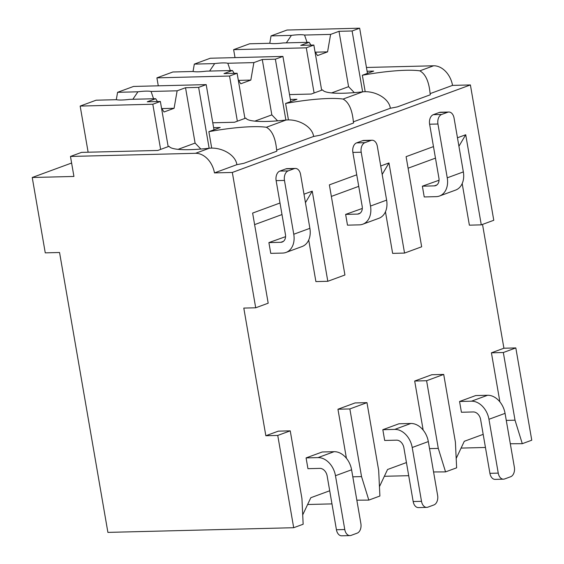 <?xml version="1.0" encoding="UTF-8"?>
<svg xmlns="http://www.w3.org/2000/svg" width="564" height="564" viewBox="0 0 564 564"><rect width="100%" height="100%" fill="white"/><g stroke="black" fill="none" stroke-linecap="round" stroke-linejoin="round"><path stroke-width="0.85" d="M462.191 183.575L469.375 225.17L481.282 224.867L493.775 220.277L470.397 84.938L452.532 85.39A20.565 15.115 -110.2 0 0 433.596 65.784L366.445 67.476M515.82 347.925L503.335 352.514L515.024 420.187L522.292 443.685L531.76 440.202L515.82 347.925L503.913 348.228L482.523 224.409M243.796 308.092L255.703 307.789L232.326 172.45L214.461 172.901A20.565 15.115 -110.2 0 0 195.525 153.302L70.472 156.454L73.926 176.447L32.24 177.498L45.261 252.855L59.551 252.496L107.9 532.395L293.689 527.714L277.749 435.436L265.841 435.739L243.796 308.092M279.998 203.012L252.623 213.079L268.189 303.199L255.703 307.789M308.712 239.996L315.896 281.584L327.811 281.288L344.928 274.992L329.362 184.872L356.737 174.805M385.452 211.782L392.636 253.377L404.543 253.074L421.668 246.785L406.101 156.658L433.476 146.598M293.689 527.714L303.157 524.238L301.93 498.52L290.241 430.847L278.327 431.15L265.841 435.739M457.46 137.778L465.716 134.747L481.282 224.867M380.721 165.985L388.977 162.954L404.543 253.074M303.989 194.199L312.244 191.161L327.811 281.288M470.397 84.938L232.326 172.45M408.096 168.206L435.471 158.139M465.716 134.747L458.927 146.252M483.179 434.358L464.292 441.295L456.184 458.469M443.713 374.433L426.596 380.728L438.284 448.394L445.553 471.892L456.636 467.817L455.402 442.098L443.713 374.433L431.805 374.729L414.688 381.024L423.155 430.064M445.553 471.892L433.575 471.962M406.44 462.565L387.56 469.502L379.445 486.676M366.974 402.64L349.856 408.935L361.545 476.601L368.814 500.099L379.896 496.024L378.663 470.313L366.974 402.64L355.066 402.943L337.949 409.231L346.416 458.271M368.814 500.099L356.836 500.169M329.707 490.772L310.82 497.716L302.713 514.89M254.618 224.62L281.993 214.56M331.357 196.413L358.732 186.353M503.913 348.228L491.42 352.817L499.894 401.857M522.292 443.685L510.314 443.755M285.56 236.661L268.894 242.598L270.755 253.363L282.663 253.067A18.986 13.952 -110.2 0 0 286.026 252.432A18.986 13.952 -110.2 0 0 293.766 234.25L309.883 228.328L300.584 174.502A7.91 5.203 88.6 0 0 295.346 168.446A7.91 5.203 88.6 0 0 294.218 168.664L288.176 170.885A7.91 5.203 88.6 0 0 284.467 180.424L293.766 234.25M306.083 457.912L307.944 468.677L319.851 468.374A7.91 5.816 69.8 0 1 327.141 475.917L336.433 529.744A7.91 5.203 -91.4 0 0 341.671 535.8L350.004 535.588A7.91 5.203 88.6 0 0 351.139 535.37L357.181 533.149A7.91 5.203 88.6 0 0 360.882 523.611L351.591 469.784L335.474 475.706A18.986 13.952 -110.2 0 0 317.997 457.608L306.083 457.912L322.199 451.99L334.107 451.686A18.986 13.952 69.8 0 1 351.591 469.784M362.299 208.454L345.633 214.391L347.494 225.156L359.402 224.86A18.986 13.952 -110.2 0 0 362.765 224.218A18.986 13.952 -110.2 0 0 370.506 206.043L386.622 200.121L377.323 146.287A7.91 5.203 88.6 0 0 372.085 140.232A7.91 5.203 88.6 0 0 370.957 140.45L364.915 142.671A7.91 5.203 88.6 0 0 361.207 152.217L370.506 206.043M382.822 429.705L384.683 440.47L396.591 440.167A7.91 5.816 69.8 0 1 403.873 447.703L413.172 501.537A7.91 5.203 -91.4 0 0 418.41 507.593L426.744 507.381A7.91 5.203 88.6 0 0 427.872 507.163L433.913 504.942A7.91 5.203 88.6 0 0 437.622 495.404L428.323 441.577L412.214 447.499A18.986 13.952 -110.2 0 0 394.737 429.401L382.822 429.705L398.938 423.775L410.846 423.479A18.986 13.952 69.8 0 1 428.323 441.577M439.039 180.247L422.373 186.183L424.227 196.949L436.141 196.646A18.986 13.952 -110.2 0 0 439.504 196.011A18.986 13.952 -110.2 0 0 447.245 177.829L463.354 171.907L454.062 118.08A7.91 5.203 88.6 0 0 448.824 112.025A7.91 5.203 88.6 0 0 447.696 112.243L441.654 114.464A7.91 5.203 88.6 0 0 437.946 124.002L447.245 177.829M459.561 401.49L461.422 412.256L473.33 411.96A7.91 5.816 69.8 0 1 480.613 419.496L489.912 473.323A7.91 5.203 -91.4 0 0 495.143 479.386L503.483 479.174A7.91 5.203 88.6 0 0 504.611 478.956L510.653 476.735A7.91 5.203 88.6 0 0 514.361 467.189L505.062 413.363L488.953 419.285A18.986 13.952 -110.2 0 0 471.469 401.194L459.561 401.49L475.671 395.568L487.585 395.272A18.986 13.952 69.8 0 1 505.062 413.363M461.091 448.084L485.449 447.471M71.607 163.024L32.24 177.498M214.461 172.901L236.88 164.66C235.555 154.74 221.462 146.978 209.293 148.24A60.122 9.863 -9.8 0 1 169.115 146.287L157.772 150.461L81.547 152.379L70.472 156.454M213.622 127.675L220.207 127.506L208.87 131.673L211.704 148.092M236.88 164.66A60.122 9.863 -9.8 0 0 243.895 163.306L276.769 151.222A60.122 9.863 -9.8 0 0 276.797 150.525A60.122 9.863 -9.8 0 0 276.635 150.045L313.619 136.453C312.294 126.533 298.201 118.771 286.033 120.033A60.122 9.863 -9.8 0 1 245.848 118.08L234.511 122.247L212.783 122.797M286.033 120.033L266.349 127.267A60.122 9.863 -9.8 0 0 208.87 131.673M452.532 85.39L430.113 93.631A60.122 9.863 -9.8 0 1 430.269 94.103A60.122 9.863 -9.8 0 1 430.247 94.801L397.366 106.892A60.122 9.863 -9.8 0 1 390.351 108.246C389.026 98.326 374.933 90.564 362.772 91.819A60.122 9.863 -9.8 0 1 322.587 89.873L311.25 94.04L289.522 94.59M362.772 91.819L343.088 99.06A60.122 9.863 -9.8 0 0 285.61 103.466L288.444 119.885M290.361 99.461L296.946 99.299L285.61 103.466M367.101 71.254L373.685 71.092L362.349 75.259L365.183 91.678M433.596 65.784L419.827 70.845A60.122 9.863 -9.8 0 0 362.349 75.259M266.349 127.267C272.081 130.411 275.514 138.004 276.635 150.045M313.619 136.453A60.122 9.863 -9.8 0 0 320.627 135.099L353.508 123.015A60.122 9.863 -9.8 0 0 353.536 122.317A60.122 9.863 -9.8 0 0 353.374 121.838L390.351 108.246M343.088 99.06C348.82 102.204 352.253 109.797 353.374 121.838M419.827 70.845C425.559 73.997 428.992 81.59 430.113 93.631M290.241 430.847L277.749 435.436M349.856 408.935L337.949 409.231M426.596 380.728L414.688 381.024M503.335 352.514L491.42 352.817M307.613 504.505L331.97 503.892M384.352 476.291L408.71 475.678M361.545 476.601L352.803 476.82M312.244 191.161L305.448 202.673M388.977 162.954L382.188 174.459M438.284 448.394L429.542 448.613M515.024 420.187L506.282 420.406M244.91 118.426L237.106 73.249L224.007 73.581L232.403 70.493L206.339 71.149A18.986 3.116 -9.8 0 1 198.422 71.811A18.986 3.116 -9.8 0 1 193.205 71.48L172.859 71.995L156.905 77.86L229.555 76.027L237.106 73.249M237.352 121.204L229.555 76.027M285.885 120.047L275.373 59.185L282.924 56.407L210.273 58.24L194.319 64.106L193.036 71.487M290.728 101.583L282.924 56.407M275.373 59.185L262.274 59.516L253.87 62.604L227.807 63.26A18.986 3.116 -9.8 0 0 222.59 62.928A18.986 3.116 -9.8 0 0 214.672 63.591L194.319 64.106M253.87 62.604L250.832 80.074L240.757 83.782L238.227 79.757M238.621 80.384L250.832 80.074M230.316 70.549L227.807 63.26M214.672 63.591L209.589 71.071M262.274 59.516L271.834 114.88L277.594 120.844M254.829 121.133L271.834 114.88M234.187 73.327L232.403 70.493M158.28 85.827L156.905 77.86M321.649 90.219L313.845 45.042L300.739 45.374L309.142 42.286L283.079 42.942A18.986 3.116 -9.8 0 1 275.161 43.604A18.986 3.116 -9.8 0 1 269.944 43.273L249.591 43.788L233.637 49.653L306.287 47.82L313.845 45.042M314.092 92.997L306.287 47.82M362.624 91.84L352.112 30.978L359.663 28.2L287.013 30.033L271.058 35.899L269.775 43.28M367.467 73.376L359.663 28.2M352.112 30.978L339.013 31.309L330.61 34.397L304.546 35.053A18.986 3.116 -9.8 0 0 299.329 34.721A18.986 3.116 -9.8 0 0 291.405 35.384L271.058 35.899M330.61 34.397L327.571 51.867L317.497 55.568L314.966 51.543M315.361 52.177L327.571 51.867M307.056 42.335L304.546 35.053M291.405 35.384L286.329 42.857M339.013 31.309L348.573 86.673L354.333 92.63M331.569 92.926L348.573 86.673M310.926 45.12L309.142 42.286M235.019 57.613L233.637 49.653M168.171 146.64L160.366 101.464L147.267 101.795L155.664 98.7L129.6 99.363A18.986 3.116 -9.8 0 1 121.683 100.025A18.986 3.116 -9.8 0 1 116.466 99.694L96.12 100.202L80.166 106.067L152.816 104.241L160.366 101.464M160.62 149.411L152.816 104.241M209.145 148.254L198.634 87.392L206.191 84.614L133.541 86.447L117.587 92.313L116.297 99.694M213.989 129.79L206.191 84.614M198.634 87.392L185.535 87.723L177.131 90.811L151.067 91.467A18.986 3.116 -9.8 0 0 145.85 91.135A18.986 3.116 -9.8 0 0 137.933 91.798L117.587 92.313M177.131 90.811L174.093 108.288L164.018 111.989L161.487 107.964M161.889 108.591L174.093 108.288M153.577 98.756L151.067 91.467M137.933 91.798L132.85 99.278M185.535 87.723L195.095 143.087L200.854 149.051M178.09 149.34L195.095 143.087M157.448 101.534L155.664 98.7M88.132 152.217L80.166 106.067M268.894 242.598L280.801 242.301A7.91 5.816 69.8 0 0 282.204 242.034A7.91 5.816 69.8 0 0 285.433 234.462L276.134 180.635A7.91 5.203 -91.4 0 1 279.843 171.089L285.885 168.869A7.91 5.203 -91.4 0 1 287.013 168.65L295.346 168.446M335.474 475.706L344.773 529.533A7.91 5.203 88.6 0 0 350.004 535.588M309.883 228.328A18.986 13.952 69.8 0 1 302.142 246.51L286.026 252.432M345.633 214.391L357.541 214.094A7.91 5.816 69.8 0 0 358.944 213.827A7.91 5.816 69.8 0 0 362.173 206.255L352.874 152.421A7.91 5.203 -91.4 0 1 356.582 142.882L362.624 140.662A7.91 5.203 -91.4 0 1 363.752 140.443L372.085 140.232M412.214 447.499L421.512 501.325A7.91 5.203 88.6 0 0 426.744 507.381M386.622 200.121A18.986 13.952 69.8 0 1 378.881 218.296L362.765 224.218M422.373 186.183L434.28 185.88A7.91 5.816 69.8 0 0 435.683 185.619A7.91 5.816 69.8 0 0 438.905 178.041L429.613 124.214A7.91 5.203 -91.4 0 1 433.314 114.675L439.356 112.455A7.91 5.203 -91.4 0 1 440.491 112.236L448.824 112.025M488.953 419.285L498.245 473.118A7.91 5.203 88.6 0 0 503.483 479.174M463.354 171.907A18.986 13.952 69.8 0 1 455.613 190.089L439.504 196.011M209.293 148.24L195.525 153.302M284.467 180.424L276.134 180.635M288.176 170.885L279.843 171.089M344.773 529.533L336.433 529.744M334.107 451.686L317.997 457.608M294.218 168.664L285.885 168.869M283.445 241.329L280.801 242.301M361.207 152.217L352.874 152.421M364.915 142.671L356.582 142.882M421.512 501.325L413.172 501.537M410.846 423.479L394.737 429.401M370.957 140.45L362.624 140.662M360.184 213.121L357.541 214.094M437.946 124.002L429.613 124.214M441.654 114.464L433.314 114.675M498.245 473.118L489.912 473.323M487.585 395.272L471.469 401.194M447.696 112.243L439.356 112.455M436.924 184.914L434.28 185.88"/></g></svg>
